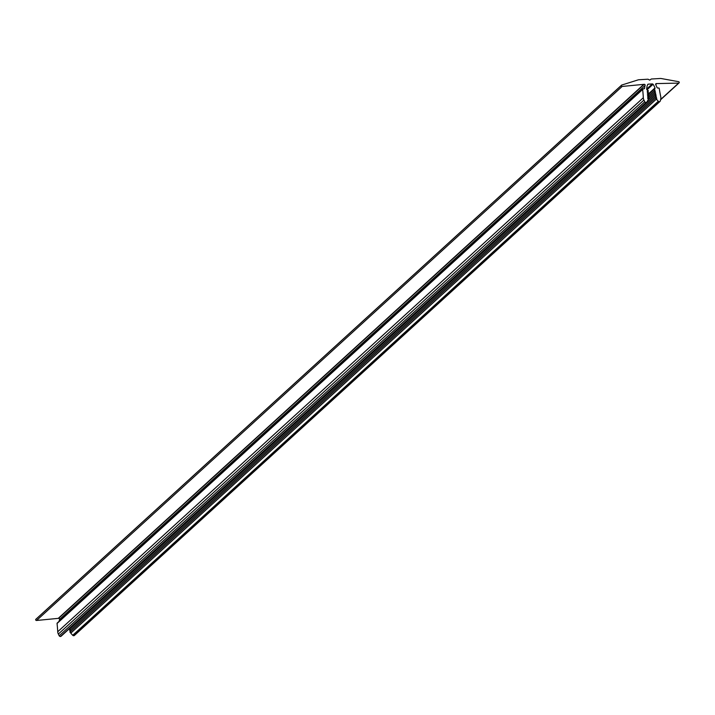 <?xml version="1.0" encoding="UTF-8"?>
<svg xmlns="http://www.w3.org/2000/svg" width="715" height="715" viewBox="0 0 715 715"><rect width="100%" height="100%" fill="white"/><g stroke="black" fill="none" stroke-linecap="round" stroke-linejoin="round"><path stroke-width="1.07" d="M645.127 85.425L59.524 619.44A0.849 0.787 47.6 0 0 58.594 618.332L644.188 84.307A0.849 0.787 -132.4 0 1 645.127 85.425A12.745 11.833 47.6 0 0 644.644 88.017A1.064 0.983 -132.4 0 1 643.759 88.883L643.08 88.928A0.527 0.492 47.6 0 0 642.642 89.473A137.736 127.797 -132.4 0 1 643.321 97.74A5.738 5.327 47.6 0 0 643.938 100.046L644.787 101.753A1.278 1.18 47.6 0 0 646.905 101.95L648.568 99.09L647.629 98.554L648.827 97.848L647.54 97.115L648.737 96.409L647.45 95.676L648.648 94.97L647.361 94.237L648.559 93.531L647.272 92.798L648.46 92.092L647.182 91.359L648.371 90.653L647.093 89.92A0.849 0.787 -132.4 0 1 646.7 89.178A12.745 11.833 -132.4 0 1 647.656 84.602A0.849 0.787 -132.4 0 1 648.299 84.156L647.558 84.826M647.817 94.496L654.967 87.972A0.849 0.787 -132.4 0 1 654.815 88.758L653.733 89.643L655.092 90.197L654.064 91.037L655.414 91.592L654.35 92.467L655.709 93.022L654.636 93.897L655.995 94.452L654.922 95.318L656.281 95.873L655.208 96.748L656.567 97.303L655.494 98.178L656.853 98.733L656.37 99.135L658.318 101.271A1.278 1.18 47.6 0 0 660.347 100.833L660.74 99.054A5.738 5.327 47.6 0 0 660.74 96.704A137.736 127.797 47.6 0 1 659.248 88.49A0.527 0.492 47.6 0 0 658.676 88.008L658.006 88.043A1.064 0.983 -132.4 0 1 656.906 87.284A12.745 11.833 -132.4 0 0 655.753 84.79A0.849 0.787 -132.4 0 1 656.379 83.592L655.628 84.272M621.398 85.407L36.197 619.056A0.742 0.688 47.6 0 0 36.581 620.468L58.594 618.332M660.58 99.769L679.044 82.931A0.742 0.688 -132.4 0 0 678.615 81.68L661.268 78.543A4.245 3.941 47.6 0 0 660.303 78.48L651.41 79.008A0.527 0.492 47.6 0 0 651.15 79.097L649.783 80.134L648.165 79.276A0.527 0.492 47.6 0 0 647.879 79.213L638.996 79.74A4.245 3.941 -132.4 0 0 638.057 79.91L621.8 85.031A0.742 0.688 47.6 0 0 622.175 86.444L643.831 84.352L58.237 618.377M679.044 82.931A0.742 0.688 -132.4 0 1 678.606 83.11L656.745 83.584L655.655 84.576M646.709 89.009L652.286 83.923L648.299 84.156M646.414 102.397L61.302 635.975A1.278 1.18 -132.4 0 1 59.193 635.769L644.787 101.753M643.938 100.046L58.344 634.071L59.193 635.769M58.344 634.071A5.738 5.327 -132.4 0 1 57.727 631.756L643.321 97.74M642.642 89.473L57.048 623.489A137.736 127.797 -132.4 0 1 57.727 631.756M57.048 623.489A0.527 0.492 -132.4 0 1 57.486 622.953L642.642 89.321M59.524 619.44A12.745 11.833 47.6 0 0 59.122 621.317M74.753 634.857A1.278 1.18 -132.4 0 1 72.724 635.295L658.318 101.271M656.37 99.135L70.767 633.15L72.724 635.295M655.494 98.178L69.9 632.203L71.223 632.739M655.208 96.748L69.614 630.773L70.892 631.291M654.922 95.318L69.328 629.343L70.606 629.87M69.847 628.244L70.32 628.44M652.286 83.923A0.849 0.787 -132.4 0 1 653.045 84.281L646.977 89.822M654.967 87.972A12.745 11.833 47.6 0 0 653.045 84.281M654.636 93.897L648.148 99.814M654.35 92.467L648.594 97.714M654.064 91.037L648.389 96.212M648.827 97.848L647.888 98.706M648.737 96.409L647.799 97.258M648.648 94.97L647.71 95.819M648.559 93.531L647.62 94.38M648.46 92.092L647.531 92.941M60.417 636.52L646.011 102.495M73.734 635.733L659.337 101.709M653.733 89.643L648.183 94.702M648.371 90.653L647.441 91.502M660.642 99.492L678.606 83.11M36.581 620.468L622.175 86.444M643.679 88.892L644.644 88.017M35.956 619.199L621.558 85.174M646.691 102.209L61.097 636.234M74.414 635.447L660.008 101.423M642.794 89.044L57.191 623.069"/></g></svg>
